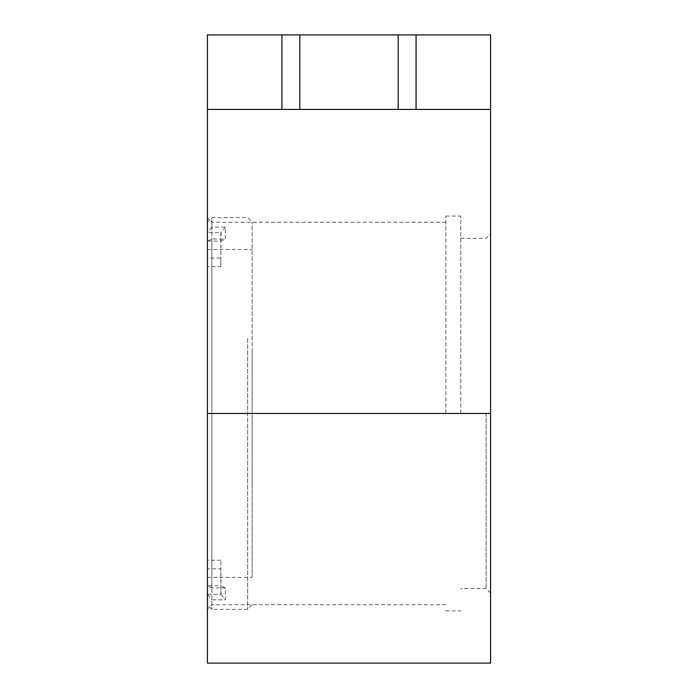 <?xml version="1.0" encoding="UTF-8"?>
<svg xmlns="http://www.w3.org/2000/svg" width="698" height="698" viewBox="0 0 698 698"><rect width="100%" height="100%" fill="white"/><g stroke="black" fill="none" stroke-linecap="round" stroke-linejoin="round"><path stroke-width="0.52" stroke-dasharray="3.49 2.62" d="M207.411 663.1L207.411 109.42L281.931 109.42L281.931 34.9L207.411 34.9L207.411 109.42L490.589 109.42L490.589 34.9L398.183 34.9L398.183 109.42L281.931 109.42M211.887 413.46L211.887 222.252L211.887 413.46M490.589 663.1L490.589 109.42L207.411 109.42M486.113 413.46L486.113 588.58L486.113 413.46M460.776 413.46L460.776 216.066L460.776 413.46M445.874 413.46L445.874 216.066L445.874 413.46M416.069 34.9L416.069 109.42L398.183 109.42L398.183 34.9L299.817 34.9L299.817 109.42L299.817 34.9L281.931 34.9M416.069 109.42L490.589 109.42M299.817 34.9L299.817 109.42M398.183 34.9L398.183 109.42M207.411 594.268L207.411 568.826L220.83 568.826L220.83 560.267L221.065 594.495L207.411 594.268L207.411 604.896L207.411 241.211L211.887 239.039L211.887 609.363L211.887 599.818L225.297 599.818L225.297 587.873L211.887 587.873L211.887 217.558L211.887 227.103L225.297 227.103L225.297 239.039L211.887 239.039M252.126 486.785L252.126 222.025L252.126 486.785M247.65 338.417L247.65 609.363L247.65 338.417M220.83 560.267L207.411 560.267L207.411 249.518L207.411 258.094L220.83 258.094L220.83 266.653L207.411 266.653L207.411 568.826M252.126 350.658L252.126 577.403L252.126 350.658M207.411 266.653L207.411 241.211M220.83 266.653L221.065 232.425L207.411 232.643L207.411 258.094M207.411 232.643L207.411 585.709L220.83 585.709M207.411 560.267L207.411 585.709M220.83 232.643L220.83 258.094M207.655 240.984L220.83 241.211M220.83 594.268L220.83 568.826M225.297 587.873L221.065 585.936M221.065 594.495L225.297 599.818M211.887 587.873L207.655 585.936M207.655 594.495L211.887 599.818M211.887 227.103L207.655 232.425M225.297 227.103L221.065 232.425M221.065 240.984L225.297 239.039M490.589 413.46L207.411 413.46M445.874 222.252L211.887 222.252L207.411 217.776M460.776 238.341L486.113 238.341L490.589 233.865M445.874 216.066L460.776 216.066M490.589 593.056L486.113 588.58L460.776 588.58M445.874 604.669L211.887 604.669L207.411 609.145M445.874 610.855L460.776 610.855M252.126 604.896L247.65 609.363L211.887 609.363L207.411 604.896M207.411 249.518L252.126 249.518M207.411 222.025L211.887 217.558L247.65 217.558L252.126 222.025M207.411 577.403L252.126 577.403"/><path stroke-width="1.05" d="M281.931 34.9L398.183 34.9L398.183 109.42L207.411 109.42L207.411 34.9L281.931 34.9L281.931 109.42M416.069 34.9L490.589 34.9L490.589 109.42L416.069 109.42L416.069 34.9L398.183 34.9M416.069 109.42L398.183 109.42M490.589 109.42L490.589 663.1L207.411 663.1L207.411 109.42M299.817 34.9L299.817 109.42M490.589 413.46L207.411 413.46"/></g></svg>
